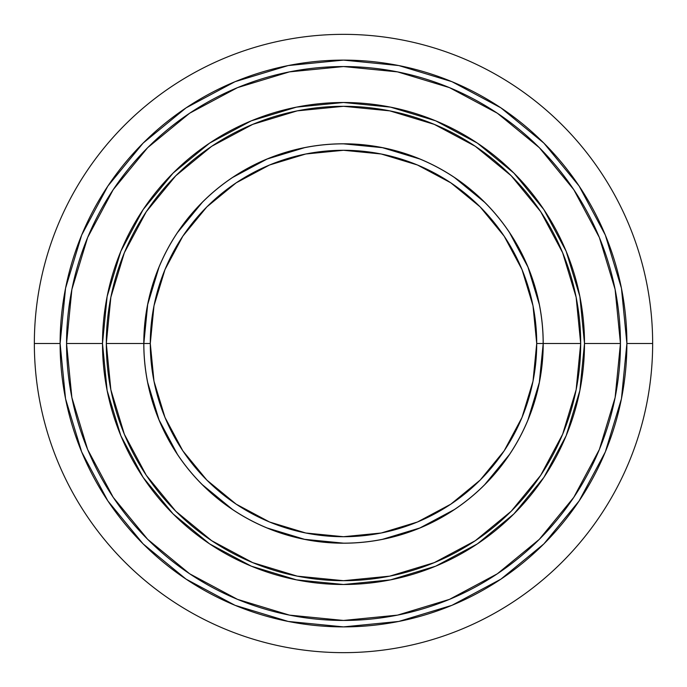 <?xml version="1.0" encoding="UTF-8"?>
<svg xmlns="http://www.w3.org/2000/svg" width="687" height="687" viewBox="0 0 687 687"><rect width="100%" height="100%" fill="white"/><g stroke="black" fill="none" stroke-linecap="round" stroke-linejoin="round"><path stroke-width="1.03" d="M543.159 343.5A199.659 199.659 0 0 0 343.5 143.841A199.659 199.659 0 0 0 143.841 343.5L150.281 343.5A193.219 193.219 0 0 1 343.5 150.281A193.219 193.219 0 0 1 536.719 343.5L533.009 305.801L522.008 269.562L504.155 236.156L480.127 206.873L450.844 182.845L417.438 164.992L381.199 153.991L343.5 150.281L305.801 153.991L269.562 164.992L236.156 182.845L206.873 206.873L182.845 236.156L164.992 269.562L153.991 305.801L150.281 343.5L153.991 381.199L164.992 417.438L182.845 450.844L206.873 480.127L236.156 504.155L269.562 522.008L305.801 533.009L343.5 536.719L381.199 533.009L417.438 522.008L450.844 504.155L480.127 480.127L504.155 450.844L522.008 417.438L533.009 381.199L536.719 343.5L543.211 343.5A199.711 199.711 0 0 0 343.5 143.789A199.711 199.711 0 0 0 143.789 343.5A199.711 199.711 0 0 1 343.5 143.789A199.711 199.711 0 0 1 543.211 343.5L580.695 343.5A237.195 237.195 0 0 0 343.5 106.305A237.195 237.195 0 0 0 106.305 343.5L110.865 389.778L124.364 434.27L146.279 475.275L175.778 511.222L211.725 540.721L252.73 562.636L297.222 576.135L343.5 580.695L389.778 576.135L434.27 562.636L475.275 540.721L511.222 511.222L540.721 475.275L562.636 434.27L576.135 389.778L580.695 343.5L576.135 297.222L562.636 252.73L540.721 211.725L511.222 175.778L475.275 146.279L434.27 124.364L389.778 110.865L343.5 106.305L297.222 110.865L252.73 124.364L211.725 146.279L175.778 175.778L146.279 211.725L124.364 252.73L110.865 297.222L106.305 343.5L143.789 343.5L106.305 343.5A237.195 237.195 0 0 0 343.5 580.695A237.195 237.195 0 0 0 580.695 343.5L543.211 343.5A199.711 199.711 0 0 1 343.5 543.211A199.711 199.711 0 0 1 143.789 343.5L143.841 343.5A199.659 199.659 0 0 1 343.5 143.841A199.659 199.659 0 0 1 543.159 343.5L536.719 343.5A193.219 193.219 0 0 1 343.5 536.719A193.219 193.219 0 0 1 150.281 343.5L143.841 343.5A199.659 199.659 0 0 0 343.5 543.159A199.659 199.659 0 0 0 543.159 343.5A199.659 199.659 0 0 1 343.5 543.159A199.659 199.659 0 0 1 143.841 343.5L143.789 343.5A199.711 199.711 0 0 0 343.5 543.211A199.711 199.711 0 0 0 543.211 343.5L539.321 382.453L527.959 419.903M620.447 343.5L584.5 343.5A241 241 0 0 1 343.5 584.5A241 241 0 0 1 102.5 343.5L66.553 343.5A276.947 276.947 0 0 0 343.5 620.447A276.947 276.947 0 0 0 620.447 343.5L615.123 289.467L599.365 237.513L573.774 189.638L539.329 147.671L497.362 113.226L449.487 87.635L397.533 71.877L343.5 66.553L289.467 71.877L237.513 87.635L189.638 113.226L147.671 147.671L113.226 189.638L87.635 237.513L71.877 289.467L66.553 343.5L71.877 397.533L87.635 449.487L113.226 497.362L147.671 539.329L189.638 573.774L237.513 599.365L289.467 615.123L343.5 620.447L397.533 615.123L449.487 599.365L497.362 573.774L539.329 539.329L573.774 497.362L599.365 449.487L615.123 397.533L620.447 343.5A276.947 276.947 0 0 0 343.5 66.553A276.947 276.947 0 0 0 66.553 343.5L102.5 343.5A241 241 0 0 1 343.5 102.5A241 241 0 0 1 584.5 343.5L620.447 343.5M626.888 343.5A283.387 283.387 0 0 1 343.5 626.888A283.387 283.387 0 0 1 60.113 343.5L34.35 343.5A309.15 309.15 0 0 0 343.5 652.65A309.15 309.15 0 0 0 652.65 343.5L626.888 343.5L652.65 343.5A309.15 309.15 0 0 1 343.5 652.65A309.15 309.15 0 0 1 34.35 343.5A309.15 309.15 0 0 1 343.5 34.35A309.15 309.15 0 0 1 652.65 343.5A309.15 309.15 0 0 0 343.5 34.35A309.15 309.15 0 0 0 34.35 343.5L60.113 343.5A283.387 283.387 0 0 1 343.5 60.113A283.387 283.387 0 0 1 626.888 343.5L621.443 398.786L605.316 451.952L579.124 500.943L543.889 543.889L500.943 579.124L451.952 605.316L398.786 621.443L343.5 626.888L288.214 621.443L235.048 605.316L186.057 579.124L143.111 543.889L107.876 500.943L81.684 451.952L65.557 398.786L60.113 343.5L65.557 288.214L81.684 235.048L107.876 186.057L143.111 143.111L186.057 107.876L235.048 81.684L288.214 65.557L343.5 60.113L398.786 65.557L451.952 81.684L500.943 107.876L543.889 143.111L579.124 186.057L605.316 235.048L621.443 288.214L626.888 343.5M509.514 454.425L484.678 484.678M454.425 509.514L419.903 527.959L382.453 539.321M343.5 543.159L304.547 539.321L267.097 527.959M232.575 509.514L202.321 484.678M177.486 454.425L159.04 419.903L147.679 382.453M143.841 343.5L147.679 304.547L159.04 267.097M177.486 232.575L202.321 202.321M232.575 177.486L267.097 159.04L304.547 147.679M343.5 143.841L382.453 147.679L419.903 159.04M454.425 177.486L484.678 202.321M509.514 232.575L527.959 267.097L539.321 304.547M102.5 343.5L107.129 296.483L120.843 251.27L143.119 209.604L173.09 173.09L209.604 143.119L251.27 120.843L296.483 107.129L343.5 102.5L390.517 107.129L435.73 120.843L477.396 143.119L513.91 173.09L543.881 209.604L566.157 251.27L579.871 296.483L584.5 343.5L579.871 390.517L566.157 435.73L543.881 477.396L513.91 513.91L477.396 543.881L435.73 566.157L390.517 579.871L343.5 584.5L296.483 579.871L251.27 566.157L209.604 543.881L173.09 513.91L143.119 477.396L120.843 435.73L107.129 390.517L102.5 343.5"/></g></svg>
